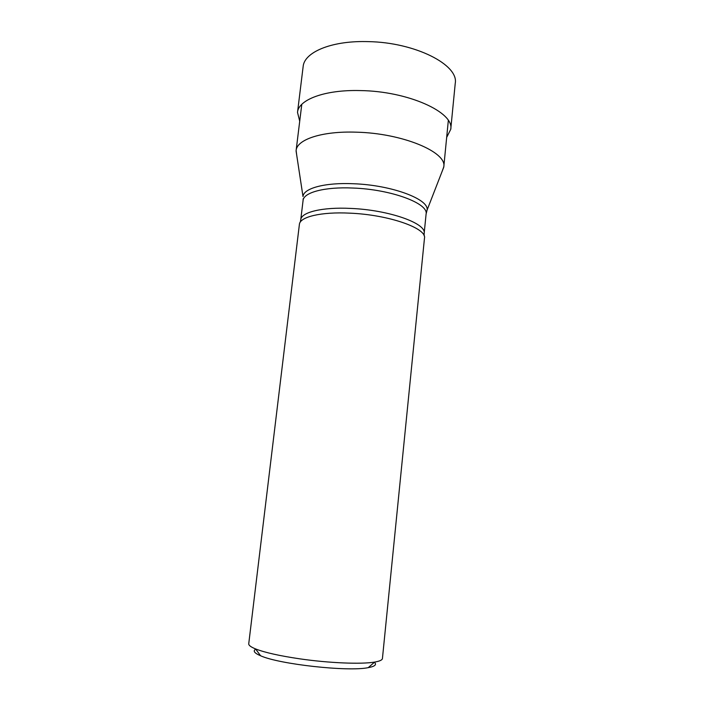 <?xml version="1.0" encoding="UTF-8"?>
<svg xmlns="http://www.w3.org/2000/svg" width="704" height="704" viewBox="0 0 704 704"><rect width="100%" height="100%" fill="white"/><g stroke="black" fill="none" stroke-linecap="round" stroke-linejoin="round"><path stroke-width="1.06" d="M446.67 137.412L450.745 129.316C454.494 112.411 408.118 91.115 360.122 90.57C324.711 89.602 298.373 99.722 297.51 112.402L299.719 121.194M374.414 662.253C376.992 664.62 374.933 666.415 368.236 667.647C348.313 671.898 279.11 664.259 260.594 655.767C254.329 653.101 252.71 650.901 255.746 649.15M299.394 224.4L248.741 643.764C248.565 645.278 250.844 647.002 255.578 648.93C264.836 652.546 279.558 655.846 299.746 658.83C328.944 663.089 361.495 664.391 374.625 662.077C379.667 661.223 382.263 660.035 382.43 658.522L424.477 238.207C427.082 228.298 388.784 214.729 349.967 213.162C321.182 211.666 299.754 216.894 299.394 224.4L299.385 224.523M442.191 171.222L443.784 166.857C447.234 152.143 402.362 133.153 356.206 132.176C322.106 130.953 296.798 139.489 296.111 150.55L296.718 155.162M450.745 129.316L455.242 83.371C458.982 64.962 415.325 42.398 368.359 41.624L365.675 41.571C330.493 40.946 304.181 52.501 303.142 66.572L297.51 112.402M303.178 198.774L303.072 200.508C303.503 192.482 324.667 186.71 352.986 188.038C391.16 189.35 428.745 203.474 426.096 214.086L424.16 233.411C426.747 223.45 388.978 209.915 350.689 208.419C322.282 206.967 301.118 212.247 300.749 219.78L300.282 222.103M296.076 150.938L303.01 196.574C303.398 188.364 324.746 182.415 353.346 183.735C391.89 185.02 429.783 199.426 427.02 210.267L426.369 212.379M301.787 104.35L296.111 150.55M448.325 120.534L443.784 166.857M424.16 233.411L424.107 235.77M303.072 200.508L300.749 219.78M426.096 214.086L427.02 210.267L443.74 167.235M368.236 667.647L374.625 662.077M260.594 655.767L255.578 648.93"/></g></svg>
